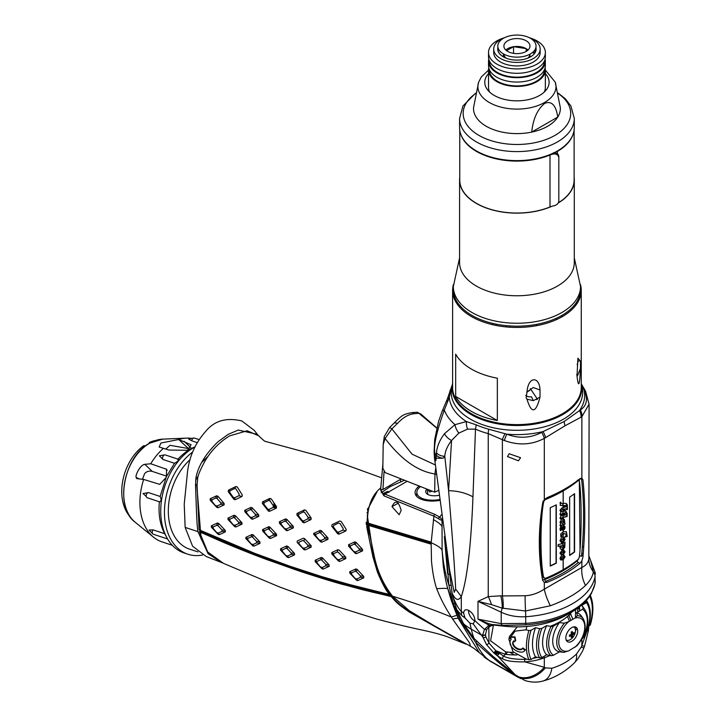 <?xml version="1.0" encoding="UTF-8"?>
<svg xmlns="http://www.w3.org/2000/svg" width="718" height="718" viewBox="0 0 718 718"><rect width="100%" height="100%" fill="white"/><g stroke="black" fill="none" stroke-linecap="round" stroke-linejoin="round"><path stroke-width="1.08" d="M441.319 514.869L439.721 517.148L434.902 514.411L384.938 494.119L407.151 481.293M419.213 486.05A21.441 10.294 -7.2 0 0 415.794 495.196A21.441 10.294 -7.2 0 0 439.425 500.464M416.88 493.015A20.373 9.774 -7.2 0 0 416.637 496.344M441.983 519.302L439.721 517.148A1.607 1.274 -51.7 0 0 438.501 518.719L433.914 516.134L383.959 495.851A1.607 1.077 -67.9 0 1 384.938 494.119M446.049 547.628L448.831 584.973C445.6 575.351 443.356 563.845 442.108 550.446L442.028 520.065M450.069 574.741L447.592 573.736L444.379 536.525M572.147 634.793L571.986 632.657M569.455 621.223L567.462 616.457M451.353 585.583L448.831 584.973L453.202 603.353L460.714 621.16L475.585 642.224C490.206 655.776 503.408 666.834 515.192 675.387L520.694 678.618M518.136 677.325L490.331 661.269L479.346 652.716L458.138 618.243L456.98 615.317C449.737 596.703 450.608 598.247 447.79 588.652C446.138 583.052 444.639 575.531 443.284 566.08L442.108 550.446C441.399 548.184 437.756 545.617 431.159 542.763L433.914 516.134A1.607 1.077 -67.6 0 1 434.902 514.411M455.113 603.659L453.202 603.353L447.79 588.652A48.303 2.217 -6.8 0 0 436.67 588.688C434.264 581.499 432.541 572.309 431.491 561.117L431.159 542.763M490.331 661.269A35.738 20.634 -60 0 1 488.536 659.995L515.192 675.387A35.738 17.133 -53.7 0 0 515.973 675.333M483.95 656.835A40.163 23.182 0 0 0 488.536 659.995A125.076 72.213 -60 0 1 475.585 642.224A35.738 3.491 -44.6 0 0 476.761 641.353M380.728 487.782L380.091 488.428C364.591 501.694 366.395 526.904 369.994 535.772L374.437 556.98C377.65 571.887 383.681 584.955 392.549 596.209L409.448 610.803L434.184 625.701L470.487 646.272C468.719 641.093 473.297 648.166 452.6 619.06A53.536 3.94 -19.7 0 1 458.138 618.243A64.584 37.291 0 0 0 460.714 621.16A35.738 5.502 -26.3 0 0 461.997 620.882M452.6 619.06L451.362 617.049C443.661 604.834 440.942 599.135 436.67 588.688M401.218 478.96L382.927 489.514A1.607 0.547 -176.9 0 1 380.648 489.398L383.959 495.851M380.648 489.398L382.9 463.909M391.992 506.63L399.154 514.734L401.183 510.363C398.409 500.868 395.349 499.62 391.992 506.63L398.373 503.103M496.991 655.579L496.093 650.939M381.249 492.808L381.689 492.44L380.63 489.784M381.689 492.44L390.287 486.58L404.512 480.216M400.644 481.5L400.464 479.391M471.546 646.918L473.727 648.237A57.162 53.868 -55.8 0 0 473.727 648.237A57.162 53.868 -55.8 0 0 470.487 646.272M456.98 615.317A53.177 0.754 -19.3 0 0 451.362 617.049C434.354 609.959 414.753 603.012 392.549 596.209M442.028 526.536A30.865 6.498 18.7 0 0 433.385 519.644M442.423 519.751C442.441 520.712 441.13 520.362 438.501 518.719M382.927 489.514L384.031 471.717M495.851 652.231L495.959 651.361A1.786 1.633 -166 0 1 495.914 651.693L495.851 652.231M390.125 485.359L390.287 486.58M257.995 435.126L254.208 430.342L241.813 420.945C226.215 417.212 214.081 420.811 205.402 431.733C194.65 443.841 188.583 458.308 187.183 475.128L184.23 504.135L185.145 527.389L192.586 546.192L206.344 556.585L221.341 562.427L208.13 553.757L197.926 531.625C196.894 524.373 196.588 516.018 195.529 484.767L197.064 484.542M246.777 539.218L247.459 538.267M208.023 456.325L201.614 462.598M251.937 517.92A45.566 31.197 -71.6 0 1 251.524 518.988M222.427 562.885L221.341 562.427M257.394 434.345L238.268 430.046L228.216 434.345L218.101 441.678C205.599 453.866 198.222 465.847 195.978 477.623L195.529 484.767M268.622 511.198L268.927 509.466L273.163 507.42L276.313 508.138L276.502 506.612L271.207 498.848L269.869 498.4L262.546 501.909L262.348 503.435L268.308 510.902L269.555 511.315L276.313 508.138M269.681 500.518L269.672 498.723M253.05 546.03L252.781 544.612M275.039 535.395A30.371 20.804 -71.6 0 1 275.102 533.968M303.885 549.602A25.013 17.133 108.4 0 0 304.576 548.992M313.578 534.03A25.013 17.133 108.4 0 0 313.766 533.384M381.33 477.739L342.342 463.559L316.099 455.113L265.57 441.444C265.507 442.001 263.192 440.116 258.633 435.79L247.216 430.755L229.634 435.88C220.022 441.705 212.025 449.719 205.644 459.933C200.51 469.195 197.845 475.37 197.647 478.457L197.073 485.251L199.128 529.812L254.684 553.336L290.368 566.376L321.476 576.527C354.486 586.076 371.96 590.86 373.907 590.869L389.318 594.351C386.194 590.896 382.263 583.546 377.506 572.282L372.947 556.997L366.772 527.075L367.939 508.829L376.941 492.054M349.756 571.752L349.828 573.188L356.505 580.189L357.735 580.593L363.784 577.819L363.703 576.375L357.088 569.356L355.85 568.943L349.756 571.752L351.56 572.91L351.632 574.355L356.505 580.189M356.011 542.287L354.773 541.884L348.571 544.747L348.616 546.201L355.159 553.273L356.397 553.686L362.572 550.832L362.527 549.378L356.011 542.287L355.302 544.585L359.188 548.803L359.233 550.257L362.572 550.832M345.807 558.622L345.744 557.177L339.174 550.123L337.945 549.71L331.788 552.546L331.851 553.991L338.447 561.036L339.677 561.449L345.807 558.622L342.459 558.065L342.396 556.612L345.744 557.177M345.941 530.871L346.202 529.354L341.131 521.439L339.713 520.999L331.985 524.741L331.761 526.267L337.684 533.761L338.959 534.174L345.941 530.871L342.881 530.072L338.402 532.244L337.029 531.805L337.684 533.761M315.148 560.264L315.229 561.709L321.906 568.701L323.127 569.114L329.176 566.34L329.095 564.895L322.481 557.868L321.251 557.455L315.148 560.264L316.952 561.422L320.578 559.753L321.817 560.166L322.481 557.868M321.458 530.781L320.21 530.378L313.963 533.259L314.017 534.713L320.56 541.785L321.79 542.198L327.973 539.344L327.929 537.89L321.458 530.781L320.749 533.061L324.59 537.324L324.626 538.778L327.973 539.344M218.676 523.413L217.437 523L211.343 525.809L211.415 527.254L218.093 534.246L219.322 534.65L225.362 531.885L225.29 530.44L218.676 523.413L218.003 525.711L221.934 529.884L225.29 530.44M217.877 496.21L216.63 495.788L210.177 498.795L210.212 500.266L216.746 507.33L217.976 507.743L224.16 504.898L224.106 503.426L217.877 496.21L217.024 498.436L220.776 502.788L220.857 504.296L224.16 504.898M235.369 515.668L234.131 515.255L227.983 518.091L228.046 519.536L234.633 526.581L235.863 526.994L241.993 524.167L241.93 522.722L235.369 515.668L234.678 517.956L238.591 522.157L238.654 523.61L241.993 524.167M237.29 486.983L235.944 486.517L228.477 490.107L228.207 491.624L233.889 499.297L235.136 499.728L242.02 496.479L242.262 494.953L237.29 486.983M253.274 534.901L252.045 534.488L245.942 537.297L246.023 538.733L252.7 545.734L253.921 546.138L259.97 543.364L259.889 541.919L253.274 534.901L252.61 537.199L256.541 541.372L256.622 542.817L259.97 543.364M252.251 507.814L251.004 507.402L244.757 510.292L244.811 511.746L251.354 518.818L252.583 519.231L258.767 516.377L258.722 514.923L252.251 507.814L251.524 510.076L255.375 514.357L258.722 514.923M269.968 527.147L268.738 526.743L262.582 529.579L262.644 531.024L269.241 538.069L270.471 538.473L276.601 535.655L276.538 534.21L269.968 527.147L269.277 529.444L273.19 533.645L273.253 535.098L276.601 535.655M286.823 519.32L285.576 518.908L279.365 521.78L279.41 523.234L285.952 530.306L287.191 530.71L293.366 527.865L293.321 526.411L286.823 519.32L286.123 521.609L289.982 525.836L290.027 527.29L293.366 527.865M304.576 538.635L303.337 538.222L297.189 541.058L297.252 542.512L303.84 549.548L305.069 549.961L311.199 547.143L311.136 545.689L304.576 538.635L303.885 540.923L307.798 545.133L307.86 546.577L311.199 547.143M305.823 510.336L304.459 509.888L297.064 513.442L296.884 514.968L302.906 522.39L304.163 522.803L310.984 519.581L311.19 518.055L305.823 510.336M280.55 548.776L280.621 550.221L287.299 557.213L288.528 557.626L294.568 554.852L294.497 553.407L287.882 546.38L286.644 545.976L280.55 548.776L282.353 549.934L285.97 548.274L287.209 548.678L287.882 546.38M349.828 573.188L351.632 574.355M351.56 572.91L355.186 571.241L356.415 571.645L357.088 569.356M355.85 568.943L355.186 571.241M363.703 576.375L360.355 575.827L360.436 577.272L356.855 578.995L355.554 578.564M360.355 575.827L356.415 571.645M362.527 549.378L359.188 548.803M354.773 541.884L354.064 544.163L350.366 545.877L350.42 547.34L355.159 553.273M356.397 553.686L355.545 551.962L354.306 551.55M355.545 551.962L359.233 550.257M354.064 544.163L355.302 544.585M350.42 547.34L348.616 546.201M350.366 545.877L348.571 544.747M360.436 577.272L363.784 577.819M357.735 580.593L356.855 578.995M337.945 549.71L337.254 551.998L333.592 553.695L331.788 552.546M331.851 553.991L333.655 555.14L333.592 553.695M333.655 555.14L338.447 561.036M339.677 561.449L338.806 559.753L337.577 559.34M338.806 559.753L342.459 558.065M337.254 551.998L338.483 552.411L342.396 556.612M331.761 526.267L333.412 527.075L337.029 531.805M333.412 527.075L333.628 525.486L338.474 523.027L339.964 523.494L343.168 528.52L342.881 530.072M338.959 534.174L338.402 532.244M327.929 537.89L324.59 537.324M320.21 530.378L319.42 532.621L315.758 534.398L313.963 533.259M314.017 534.713L315.812 535.852L315.758 534.398M315.812 535.852L320.56 541.785M321.79 542.198L320.946 540.475L319.707 540.071M320.946 540.475L324.626 538.778M319.42 532.621L320.749 533.061M329.095 564.895L325.748 564.339L321.817 560.166M315.229 561.709L317.033 562.867L316.952 561.422M317.033 562.867L321.906 568.701M323.127 569.114L322.247 567.507L320.946 567.076M322.247 567.507L325.828 565.784L329.176 566.34M325.748 564.339L325.828 565.784M321.251 557.455L320.578 559.753M304.163 522.803L303.526 520.945L307.834 518.872L308.04 517.283L311.19 518.055M307.834 518.872L310.984 519.581M304.459 509.888L303.247 511.952L298.697 514.25L297.064 513.442M296.884 514.968L298.517 515.838L298.697 514.25M298.517 515.838L302.188 520.505L302.906 522.39M303.526 520.945L302.188 520.505M303.247 511.952L304.683 512.419L308.04 517.283M311.136 545.689L307.798 545.133M297.252 542.512L299.047 543.661L298.984 542.207L302.646 540.519L303.885 540.923M299.047 543.661L303.84 549.548M305.069 549.961L304.208 548.265L302.969 547.852M304.208 548.265L307.86 546.577M293.321 526.411L289.982 525.836M285.576 518.908L284.822 521.178L281.16 522.91L279.365 521.78M279.41 523.234L281.205 524.364L281.16 522.91M281.205 524.364L285.952 530.306M287.191 530.71L286.338 528.995L285.1 528.583M286.338 528.995L290.027 527.29M284.822 521.178L286.123 521.609M269.555 511.315L268.927 509.457L267.599 509.017L268.308 510.902M269.869 498.4L268.631 500.446L264.143 502.708L262.546 501.909M262.348 503.435L263.937 504.296L264.143 502.708M263.937 504.296L267.599 509.017M268.631 500.446L270.04 500.922L273.37 505.84L273.163 507.42M276.538 534.21L273.19 533.645M268.738 526.743L268.047 529.031L264.386 530.719L264.448 532.173L269.241 538.069M270.471 538.473L269.6 536.777L268.37 536.373M269.6 536.777L273.253 535.098M268.047 529.031L269.277 529.444M264.448 532.173L262.644 531.024M264.386 530.719L262.582 529.579M251.004 507.402L250.196 509.636L246.552 511.422L244.757 510.292M244.811 511.746L246.606 512.876L246.552 511.422M246.606 512.876L251.354 518.818M252.583 519.231L251.74 517.507L250.501 517.095M251.74 517.507L255.42 515.811L255.375 514.357M250.196 509.636L251.524 510.076M255.42 515.811L258.767 516.377M259.889 541.919L256.541 541.372M252.045 534.488L251.372 536.786L247.746 538.455L245.942 537.297M246.023 538.733L247.827 539.9L247.746 538.455M247.827 539.9L252.7 545.734M253.921 546.138L253.041 544.531L251.74 544.1M253.041 544.531L256.622 542.817M251.372 536.786L252.61 537.199M235.136 499.728L234.589 497.798L238.923 495.707L242.02 496.479M235.944 486.517L234.606 488.518L230.002 490.843L228.477 490.107M228.207 491.624L229.724 492.413L230.002 490.843M229.724 492.413L233.26 497.341L233.889 499.297M234.589 497.798L233.26 497.341M234.606 488.518L236.025 489.012L239.193 494.137L238.923 495.707M241.93 522.722L238.591 522.157M234.131 515.255L233.44 517.543L229.778 519.24L227.983 518.091M228.046 519.536L229.841 520.685L229.778 519.24M229.841 520.685L234.633 526.581M235.863 526.994L235.001 525.298L233.763 524.885M235.001 525.298L238.654 523.61M233.44 517.543L234.678 517.956M224.106 503.426L220.776 502.788M216.63 495.788L215.696 497.987L211.945 499.836L210.177 498.795M210.212 500.266L211.954 501.344L211.945 499.836M211.954 501.344L216.746 507.33M217.976 507.743L217.132 506.019L215.894 505.616M217.132 506.019L220.857 504.296M215.696 497.987L217.024 498.436M217.437 523L216.764 525.298L213.147 526.967L211.343 525.809M211.415 527.254L213.219 528.412L213.147 526.967M213.219 528.412L218.093 534.246M219.322 534.65L218.443 533.052L217.132 532.621M218.443 533.052L222.015 531.329L221.934 529.884M216.764 525.298L218.003 525.711M222.015 531.329L225.362 531.885M288.528 557.626L287.649 556.019L291.221 554.296L291.14 552.851L287.209 548.678M291.14 552.851L294.497 553.407M280.621 550.221L282.425 551.379L282.353 549.934M282.425 551.379L287.299 557.213M287.649 556.019L286.338 555.588M291.221 554.296L294.568 554.852M286.644 545.976L285.97 548.274M366.135 522.444L366.674 522.632M368.693 523.323L431.186 542.126M388.941 492.476L387.666 491.426L382.73 493.562L386.024 493.831M387.666 491.426L388.905 491.839M384.229 494.899L383.134 494.81L383.995 495.519M383.134 494.81L382.73 493.562M366.952 512.679L367.67 512.365M367.544 510.202L367.463 508.793M389.228 594.235L390.879 595.419A0.718 0.521 -77.9 0 1 390.565 596.326L391.122 596.568C396.156 601.792 395.932 602.923 409.565 612.221L466.126 644.208M390.439 596.425L341.66 584.156C328.314 580.485 302.942 572.354 296.444 570.065L266.62 559.493C246.777 552.178 226.251 543.58 221.853 541.668L199.407 531.742L199.855 531.042A0.718 0.458 114.7 0 0 199.891 530.746L199.855 531.042M465.722 644.028L448.804 637.324C443.275 635.179 435.072 632.899 424.212 630.494C409.619 627.46 393.599 623.592 376.16 618.889L310.697 598.471L279.535 586.956L223.54 563.397L207.69 551.98L199.407 531.742M276.152 506.127L275.909 508.048M269.196 529.354L269.627 528.277M275.326 507.913L275.631 505.409M199.685 529.866L199.855 530.737L199.855 530.153L204.127 532.11M201.184 539.326L196.732 484.462M274.007 503.103L273.675 506.477M273.603 507.043L273.54 507.509M389.479 594.289L390.179 594.432C382.954 585.152 377.417 572.605 373.557 556.791L367.275 515.174M437.325 627.532L410.041 611.745C401.82 606.477 395.6 601.199 391.391 595.904L390.789 595.034M381.141 489.541L380.639 490.053M431.186 542.243L368.711 523.449M366.674 522.749L366.144 522.569M503.165 608.397A28.585 12.637 96.1 0 0 502.385 595.949L525.127 595.743A28.585 2.612 86.7 0 0 525.522 610.991A10.725 0.978 86.3 0 1 525.711 616.708C516.807 617.22 508.64 615.73 501.227 612.212A10.725 4.254 -62.4 0 1 502.277 608.137L525.522 610.991L550.374 605.759C565.425 600.14 577.137 593.373 585.511 585.466C589.999 581.015 592.619 576.464 593.364 571.824A10.725 8.697 -169 0 1 595.06 576.671L595.06 583.33L595.06 576.671A78.621 45.387 180 0 1 525.711 616.708L525.711 623.368L501.227 623.646L477.991 619.131L488.195 623.52L488.24 624.723L477.991 619.131L477.991 601.37L488.24 596.604L488.24 433.627A67.896 39.203 180 0 1 475.487 429.149L467.615 429.131L458.847 433.089L451.559 440.511C447.386 445.959 445.124 451.227 444.774 456.316L443.042 458.246L434.507 458.228L434.166 452.636A8.93 4.667 -2 0 0 434.964 454.458L434.92 453.345C433.313 446.488 436.436 432.083 444.307 410.113L449.288 397.476L450.931 389.057A66.639 38.476 180 0 1 452.205 385.225M467.615 429.131A8.93 4.676 -96.8 0 1 466.431 421.574L454.997 424.67L444.469 433.69C439.56 440.322 436.903 446.695 436.49 452.798A8.93 5.394 -174.4 0 0 444.774 456.316L448.579 490.681C452.519 538.042 454.88 570.846 455.652 589.083L454.207 592.386L449.71 570.622L434.498 458.228M444.469 433.69A8.93 4.38 -140.9 0 0 451.559 440.511L448.579 490.681A35.738 21.836 3.7 0 1 472.965 496.856C471.035 546.03 467.158 579.264 461.315 596.55L455.652 589.083M447.754 558.559L452.134 593.176C455.32 600.077 458.38 601.199 461.315 596.55L461.315 611.296A67.896 39.203 0 0 0 463.595 613.064L465.022 618.027L469.886 623.125L473.207 623.879L483.043 637.413L482.72 635.152A1.786 1.31 -4.2 0 0 485.44 634.703L486.696 629.614L487.908 628.07L490.089 626.32L493.993 624.75L491.695 624.472L502.788 625.45L525.594 624.831A77.571 44.785 0 0 0 571.788 611.996L571.788 611.996C580.745 606.818 587.297 600.607 591.444 593.364L595.016 583.779L595.285 581.122M452.134 593.176L452.753 596.29C455.795 604.009 458.649 609.008 461.315 611.296A25.013 16.729 129.5 0 0 461.827 615.595A67.277 38.844 0 0 0 465.022 618.027M473.207 623.879L474.93 620.684C474.706 616.412 472.704 613.037 468.926 610.542C465.803 608.945 464.025 609.779 463.595 613.064M474.93 620.684L484.444 629.417L488.24 625.872A1.786 1.167 58.4 0 0 489.936 626.455A1.786 1.167 58.4 0 0 490.089 626.32M589.083 404.153L581.867 416.727L564.949 425.819L544.316 438.411A8.93 2.872 -120.8 0 0 541.65 432.362C530.602 438.177 518.979 438.788 506.782 434.175L488.77 429.238A66.639 38.476 180 0 1 476.249 424.841L475.487 429.149L472.965 496.856M583.195 554L581.858 552.941M525.127 595.743C531.5 595.473 537.899 593.274 544.316 589.146L581.867 567.462C585.942 565.533 588.266 562.697 588.832 558.963A28.585 23.111 10.5 0 0 593.364 571.824L590.735 561.225M502.788 625.45A3.572 2.325 90.1 0 1 501.227 623.646L501.227 612.212L477.991 601.37L491.489 604.655L502.277 608.137A28.585 13.534 -87.3 0 0 500.778 595.823L502.385 595.949L502.385 439.649A8.93 1.598 -62.6 0 1 505.005 433.744M491.489 604.655A28.585 16.586 77.3 0 0 488.24 596.604L500.778 595.823M452.753 596.29L456.738 609.717L461.827 615.595M456.738 609.717L463.604 623.843L474.024 638.41L492.422 655.875L515.111 674.678L524.831 680.502C531.176 682.459 537.226 682.63 542.996 681.005L542.996 681.005A25.013 14.764 75.1 0 0 551.846 668.27C561.108 665.487 569.311 660.748 576.464 654.053L581.194 647.16L588.724 626.141L590.214 624.319L589.756 625.549A45.207 26.099 -60 0 0 589.756 596.371L590.214 595.141M526.877 659.196A41.097 23.73 180 0 1 524.616 659.366C514.68 659.384 507.68 658.316 503.623 656.135L495.788 650.67L493.849 652.922L486.418 644.504L483.043 637.413A1.786 1.239 -15 0 0 485.826 636.713L485.44 634.703M493.849 652.922L497.7 656.072L515.111 674.678M485.422 634.452A1.786 1.319 177.3 0 1 482.711 634.874A25.013 7.018 147.7 0 1 481.59 634.972M482.711 634.874L484.444 629.417L486.696 629.614M575.576 630.53L575.118 627.496M572.883 619.239L570.442 613.594M530.333 388.609L537.459 399.226M536.786 399.585A35.738 22.725 -31.9 0 0 537.396 399.136M526.725 392.351A35.738 22.922 -35.4 0 0 530.871 389.371M488.24 624.723L489.55 625.163L488.24 625.872L488.24 624.723M544.316 499.728L542.655 503.076C538.195 530.252 538.195 556.001 542.655 580.341L544.316 582.469L547.116 582.343C559.95 577.191 570.891 570.873 579.947 563.388L581.867 560.785L582.926 557.087C585.385 528.762 585.385 503.013 582.926 479.83L581.867 478.053L579.947 478.682C570.891 486.014 559.95 492.333 547.116 497.637L544.316 499.728L544.316 438.411C531.688 444.954 518.369 445.654 504.368 440.511L488.24 433.627A8.93 3.078 -74.9 0 1 488.77 429.238M507.464 456.558L509.179 453.758L520.595 457.734L518.423 460.794L507.464 456.558M588.832 558.963L589.083 417.203M581.409 383.986L585.583 391.247L589.083 404.288L589.083 417.481M583.716 547.152L582.406 546.254M549.97 655.507A135.792 78.397 180 0 1 544.316 657.814A42.883 24.762 180 0 1 524.786 661.852L544.316 667.273A25.013 18.363 130.2 0 1 517.139 676.212M524.616 659.366L524.786 661.852C514.276 662.068 506.899 661.072 502.636 658.864L497.7 656.072A1.786 0.583 -53.4 0 1 499.288 653.56M543.957 656.369A1.786 0.808 -111.1 0 1 544.316 657.814L544.316 667.273L545.321 667.875L551.846 668.27M545.321 667.875A25.013 18.453 129 0 1 518.575 677.254M576.464 654.053A25.013 13.462 45.5 0 1 574.176 663.091L574.176 663.091C564.788 672.048 554.395 678.016 542.996 681.005M581.194 647.16L583.878 647.968L582.486 651.235L577.972 658.747L574.176 663.091M526.797 626.5L526.088 629.821L528.915 630.539L531.033 630.269L535.511 627.685L539.685 628.699L541.866 628.394L546.676 625.62L550.984 626.545L553.345 626.141L559.394 622.659L564.456 623.143L568.656 621.68L574.885 618.081L577.425 615.658L576.572 612.732L582.612 609.25L583.312 607.886A29.016 16.756 -60 0 1 584.901 609.681C589.245 616.977 588.724 626.329 583.33 637.737L583.312 637.063L581.858 638.858L581.867 645.59A25.013 0.709 20.3 0 0 584.533 646.227L583.878 647.968M486.418 644.504A1.786 0.736 -33.8 0 0 488.976 643.059L488.85 627.209M489.362 626.563L491.785 624.489M513.684 652.429A60.752 35.074 180 0 1 505.678 651.872L505.346 654.34L495.788 650.67L488.976 643.059L485.826 636.713M579.605 609.555L578.107 608.056A1.786 0.826 -41.8 0 1 579.202 608.011L579.579 608.424M577.685 610.291L578.241 611.772M502.636 658.864A1.786 0.844 -67.6 0 1 503.623 656.135L505.346 654.34A62.538 36.106 0 0 0 516.87 654.969M493.993 624.75L501.918 625.934M578.511 559.107L577.2 560.83A1.427 0.951 -129.8 0 0 578.331 562.445L579.947 563.388M547.116 582.343L545.599 581.347A1.427 0.673 68.3 0 1 544.818 579.525L542.503 579.471M578.331 562.445C569.329 569.921 558.416 576.222 545.599 581.347M458.847 433.089A8.93 4.057 -116.4 0 1 454.997 424.67A74.358 42.927 0 0 1 444.307 410.113A8.93 3.06 22.1 0 0 442.198 411.127L446.102 401.927A8.93 3.59 24 0 1 447.978 400.761M436.49 452.798L436.338 455.059C435.952 462.93 435.494 462.733 434.964 454.458M504.368 440.511A8.93 1.499 -66.2 0 1 506.782 434.175A67.734 39.104 0 0 0 542.996 431.608L541.65 432.362M581.867 478.053L581.867 416.727A8.93 7.018 -118.7 0 0 580.323 410.032L564.061 421.574L542.996 431.608A8.93 3.007 -120.8 0 1 545.617 437.657M585.583 391.247A8.93 5.412 152.6 0 0 583.905 389.65C588.221 398.759 587.037 405.553 580.323 410.032M446.102 401.927L447.341 399.037A8.93 4.362 22.5 0 1 449.288 397.476A67.734 39.104 0 0 0 466.431 421.574L476.249 424.841M443.042 458.246A8.93 5.564 -177.9 0 1 436.338 455.059A90.055 51.992 0 0 1 434.92 453.345A8.93 4.676 -2 0 1 434.13 451.523L434.713 439.434L438.599 421.278L442.198 411.127M550.374 605.759A28.585 10.016 61.1 0 1 544.316 589.146L544.316 582.469M585.511 585.466A28.585 21.899 58.4 0 1 581.867 567.462L581.867 560.785M491.695 624.472L488.195 623.52M581.257 383.259A64.862 37.444 180 0 1 581.347 383.654A64.862 37.444 180 0 1 562.795 414.546A64.862 37.444 180 0 1 488.617 421.753A64.862 37.444 180 0 1 452.528 383.654A64.862 37.444 180 0 1 452.609 383.259M581.517 384.516L583.905 389.65A67.734 39.104 0 0 1 579.453 410.561A8.93 6.929 -118.8 0 1 580.997 417.23M584.748 389.703A8.93 4.999 150.5 0 0 583.42 388.465M449.845 391.337A8.93 7.225 13.6 0 1 449.854 391.301A8.93 7.225 13.6 0 1 450.931 389.057M577.2 560.83C568.288 568.225 557.491 574.454 544.818 579.525M579.336 479.175L580.009 549.216M579.381 479.453A1.427 0.969 173.2 0 1 581.535 479.13C584.246 502.412 584.246 528.134 581.535 556.279A1.427 0.664 5.6 0 0 579.399 556.235M568.755 615.281L570.936 620.361M495.043 653.954L495.725 653.425M505.678 651.872L490.582 640.797L493.445 625.019M575.396 626.949A60.752 35.074 180 0 1 574.867 627.963M571.313 633.043A60.752 35.074 180 0 1 571.304 633.061L572.031 632.63L572.031 631.607M575.486 617.731L575.522 609.69M571.878 611.942A60.752 35.074 180 0 1 550.105 626.365M498.768 654.026A20.014 11.551 180 0 1 497.646 652.258M496.201 651.029A21.45 12.386 0 0 0 498.57 654.26M497.888 652.456A20.014 11.551 0 0 0 498.884 653.901M474.903 620.953A8.042 4.64 60 0 1 474.23 620.612A8.042 4.64 60 0 1 468.558 610.345M427.847 489.461L429.786 491.992L432.092 491.139M438.186 490.565L434.695 492.162L385.279 472.668L382.838 468.315L383.188 444.577L384.265 436.553L389.703 427.443L391.866 428.861L397.637 423.288L394.846 422.911M436.266 474.311A3.572 1.328 -179.1 0 1 434.964 473.979L435.62 468.603M434.695 492.162L434.964 473.979C417.741 471.385 401.129 459.556 385.126 438.492L391.866 428.861L412.06 454.18L435.216 464.905M389.694 427.488L394.927 422.256C402.663 414.753 403.139 414.412 412.042 412.59L417.005 412.249A3.572 3.043 95.6 0 1 418.863 413.272L436.75 428.134M412.042 412.59L414.214 413.712C408.488 414.313 402.96 417.508 397.637 423.288M414.214 413.712L418.863 413.272L420.811 413.99L417.005 412.249M439.317 499.611A19.655 9.433 172.8 0 1 422.48 498.543A19.655 9.433 172.8 0 1 420.479 486.553M426.887 489.084A10.725 5.143 -7.2 0 0 428.799 494.89A10.725 5.143 -7.2 0 0 438.77 495.33M422.633 499.773L422.48 498.543M136.806 477.667A20.454 14.001 108.4 0 0 136.573 478.502M136.743 478.592A43.331 29.671 -71.6 0 1 137.003 477.757M241.086 524.014A43.331 29.671 108.4 0 0 241.813 522.704M179.141 439.658L191.096 444.774L187.47 450.294L168.927 450.051L159.172 447.045L160.859 443.051L178.692 439.515L188.484 448.562L170.004 445.304L165.822 449.028M191.733 438.402A53.958 36.95 108.4 0 0 186.509 438.124A53.958 36.95 108.4 0 0 178.692 439.515M152.79 533.896L149.084 530.01L153.131 529.884A2.684 1.831 108.4 0 0 152.79 533.896A2.684 1.831 108.4 0 0 153.329 534.246L167.608 538.985M159.396 501.783A53.958 36.95 -71.6 0 0 164.709 533.671A53.958 36.95 -71.6 0 0 164.745 533.743L153.131 529.884M146.23 496.425L143.017 493.526L148.509 492.602A2.684 1.831 108.4 0 0 146.275 494.944A2.684 1.831 108.4 0 0 147.262 497.753L159.791 501.918M139.283 478.915L136.07 477.299C135.325 475.253 139.911 465.013 144.821 464.331L150.753 463.774L166.54 469.267L166.414 476.626L160.132 496.461L148.509 492.602M165.939 477.667L159.737 484.372L143.663 479.436A53.958 36.95 -71.6 0 0 153.607 537.252A53.958 36.95 -71.6 0 0 161.891 541.83L172.32 545.294M150.753 463.774A53.958 36.95 -71.6 0 1 163.533 448.265M166.414 476.626L174.51 463.307L162.887 459.448L159.369 455.795L164.655 454.898A2.684 1.831 108.4 0 0 162.789 456.729A2.684 1.831 108.4 0 0 162.887 459.448M177.992 459.161A53.958 36.95 -71.6 0 1 190.082 449.288A53.958 36.95 108.4 0 1 193.268 447.628L194.964 446.838M197.262 442.629L191.751 440.798L188.574 438.94L193.86 438.043A2.684 1.831 108.4 0 0 191.751 440.798M136.07 477.299L136.914 478.637L143.663 479.436M166.612 476.16L152.225 471.385C148.976 470.658 146.409 471.457 144.533 473.763L142.46 479.4M190.099 449.1L188.484 448.562M194.91 446.946A57.53 39.4 108.4 0 0 193.833 447.547A57.53 39.4 -71.6 0 0 166.782 537.522A57.53 39.4 -71.6 0 0 184.167 552.986L187.874 554.215A57.53 39.4 -71.6 0 1 164.53 508.891A57.53 39.4 -71.6 0 1 192.595 452.062M160.132 496.461C161.55 499.728 161.308 501.469 159.414 501.676M177.705 459.475C179.383 459.78 178.315 461.064 174.51 463.307M178.585 459.349L165.311 454.943A2.684 1.831 108.4 0 0 164.655 454.898M202.62 555.014A57.53 39.4 -71.6 0 1 187.874 554.215M197.926 551.909L189.561 549.135A52.172 35.729 -71.6 0 1 168.317 510.812A52.172 35.729 -71.6 0 1 189.938 459.753M198.33 475.917A52.172 35.729 108.4 0 0 195.637 480.189M245.7 538.32A52.172 35.729 108.4 0 0 246.31 537.531M199.146 439.622L194.506 438.088A2.684 1.831 108.4 0 0 193.86 438.043M150.17 442.862L149.209 442.539A43.062 29.483 -71.6 0 1 155.635 440.466M130.263 516.906A43.062 29.483 -71.6 0 1 143.896 445.609L145.287 446.066M149.209 442.539L149.281 443.365M507.482 652.052A10.546 6.094 0 0 0 506.396 654.448M497.879 653.542A19.835 11.452 0 0 0 498.409 654.457M514.483 654.942L509.798 652.231M564.456 652.321A20.086 11.596 -60 0 1 563.818 652.294L568.656 650.858L577.003 645.742C585.08 635.843 587.153 626.823 583.222 618.683L581.194 615.811A21.603 12.475 -60 0 0 576.572 612.732M577.703 631.041A8.401 4.846 120 0 0 571.77 627.613A8.401 4.846 120 0 0 565.829 637.898A8.401 4.846 120 0 0 571.77 641.327A8.401 4.846 120 0 0 577.703 631.041M535.511 627.685A39.472 22.788 120 0 0 535.511 656.862L531.033 659.447L528.915 659.716A46.885 27.069 -60 0 1 528.915 630.539M535.511 656.862L539.685 657.876A37.946 21.908 -60 0 1 539.685 628.699M546.676 625.62A30.542 17.636 120 0 0 546.676 654.798L541.866 657.571L539.685 657.876M546.676 654.798L550.984 655.722A29.016 16.756 -60 0 1 550.984 626.545M559.394 622.659A21.603 12.475 120 0 0 559.394 651.836L553.345 655.319L550.984 655.722M559.394 651.836L563.504 652.258M577.425 644.836L577.003 645.742M585.637 632.298L587.028 630.539L586.507 631.795A36.268 20.939 -60 0 0 586.507 602.617L587.028 601.361L586.364 600.428M576.994 628.196A62.897 36.313 180 0 1 575.504 630.637M573.987 632.693A62.897 36.313 180 0 1 571.384 635.583M526.088 629.821L515.093 631.122L508.909 639.325L512.975 651.711L526.088 658.998L528.915 659.716M583.312 607.886L581.697 605.4A30.542 17.636 -60 0 1 582.872 606.809L584.901 609.681M581.697 605.4L586.507 602.617M586.166 600.652A39.472 22.788 -60 0 1 586.857 602.366M524.714 650.58L525.459 649.835L522.884 647.905C520.299 652.115 510.148 645.168 513.909 640.815M511.225 639.047L510.731 639.953M514.761 641.515L515.721 640.519L514.95 636.857L511.351 636.839L510.534 638.024M584.569 603.739L584.515 602.393M585.323 601.567L585.52 603.192M586.588 601.639L586.669 602.519M508.927 639.208L509.529 636.381L517.265 626.895M579.525 606.8L579.65 610.955M585.969 600.867L586.175 602.815M587.118 631.158C591.452 619.015 591.435 609.088 587.055 601.397L587.028 601.361A37.946 21.908 -60 0 1 587.082 601.442M590.304 595.285L590.295 595.276C593.732 603.371 593.741 613.244 590.331 624.911M514.537 641.802L513.567 641.003C509.6 645.491 519.904 652.725 522.632 648.453L525.011 650.248C521.313 656.44 505.292 646.191 511.288 639.101L510.327 638.293L511.117 637.252L514.564 637.261L515.3 640.806L514.537 641.802M573.592 626.895A7.503 4.335 -60 0 1 575.513 630.503A7.503 4.335 -60 0 1 575.172 632.845A12.233 12.233 0 0 1 572.058 638.23A7.503 4.335 -60 0 1 566.116 639.837M569.428 635.071A11.802 6.812 60 0 1 569.446 635.753A11.802 6.812 60 0 1 569.428 636.381A12.206 7.045 0 0 0 571.42 635.565A12.206 7.045 60 0 1 571.142 637.369A11.802 6.812 0 0 0 572.273 636.713A12.206 7.045 -120 0 0 572.56 634.909A12.206 7.045 0 0 0 573.978 633.752A11.802 6.812 -120 0 0 573.996 633.123A11.802 6.812 -120 0 0 573.978 632.441A12.206 7.045 180 0 1 572.56 633.59A12.206 7.045 -120 0 0 572.264 631.454A11.793 6.812 180 0 1 571.133 632.109A12.206 7.045 60 0 1 571.42 634.245A12.206 7.045 180 0 1 569.428 635.071M570.325 634.739L570.325 635.583L569.446 636.085M543.75 577.775C540.071 562.445 540.071 519.617 543.75 501.451L545.195 499.647A135.792 78.397 0 0 0 563.154 490.933L563.154 503.641L560.498 503.336L560.893 502.241A135.792 78.397 180 0 1 560.058 502.699L560.426 505.364L563.154 505.822L563.154 507.608L561.925 507.913L559.95 510.283L560.946 512.338L559.95 514.25L561.072 516.206L559.95 518.073L561.332 519.859L559.95 522.273L560.758 523.7L559.95 525.28L560.785 526.725L559.95 529.013L560.552 530.701L563.154 528.538L563.154 531.823L560.605 534.057L561.413 538.078L559.95 540.69L562.391 543.598L558.182 544.585L558.182 546.398L560.498 545.868C559.457 547.628 560.049 549.028 562.284 550.078L559.95 553.12L561.638 555.373L559.95 558.308L560.785 559.986L563.154 559.816L563.154 569.715A135.792 78.397 180 0 1 545.195 578.421L543.75 577.775M556.297 504.835A135.792 78.397 180 0 1 550.248 507.707L550.248 566.062A135.792 78.397 0 0 0 556.297 563.19L556.297 504.835M566.529 508.622L562.948 509.385L562.948 507.662M566.116 503.506L567.139 506.181L567.139 509.394L566.529 509.574M562.948 505.876L562.948 503.704M566.053 505.508L563.585 505.499L563.836 507.213M564.133 513.208L562.948 513.307L562.948 511.584M566.161 511.467L566.314 512.392L564.779 512.823L564.779 514.079L564.133 514.25M564.779 509.78L565.524 511.315M566.87 513.325L566.87 516.287L562.948 517.364L562.948 515.623M564.186 521.196L562.948 520.73L562.948 519.087M564.734 522.345L564.734 524.032L562.948 524.499L562.948 522.821M562.948 518.952L564.061 519.231L564.734 522.148M564.186 527.649L563.729 527.236L562.948 528.286L562.948 526.321M564.357 525.684L564.608 528.439L563.684 529.66L563.127 529.669L563.199 528.717M563.684 529.66L563.127 529.669M566.43 534.389L563.962 533.582L562.948 533.914L562.948 531.912M566.987 535.691L566.987 536.319L564.581 537.001M566.089 531.544L566.987 535.646M564.204 539.568L562.948 539.065L562.948 537.252M564.106 537.513L564.86 539.299L562.948 542.126L562.948 541.067M564.204 545.545L562.948 545.052L562.948 542.925M564.761 542.216L564.483 547.071L562.948 548.588L562.948 547.089M563.98 551.72L562.948 551.595L562.948 549.333L564.806 551.666L562.948 553.991M562.948 552.887L564.088 552.627M563.154 549.414L562.284 549.082L563.154 548.758L563.199 549.423M564.231 557.06L562.948 556.558L562.948 554.673M563.935 555.032L564.806 556.656L562.975 559.627L562.948 558.604M574.283 493.876L574.283 551.891A135.442 78.19 180 0 1 569.643 555.167M578.412 480.584L577.407 480.189M566.843 487.8A134.724 77.777 180 0 1 562.445 490.466L562.445 491.336M562.445 529.426L562.445 530.046M563.836 507.429L563.836 505.651L566.789 506.603L563.836 507.429M563.307 522.722L563.253 520.864L564.438 521.34L563.307 522.722M563.477 540.807L563.199 539.209L564.465 539.712L563.477 540.807M563.459 546.838L563.657 545.079L564.465 545.689L563.459 546.838M564.034 552.582L563.199 553.039L563.199 551.738L564.24 551.864L564.034 552.582M563.531 558.317L563.199 556.71L564.492 557.204L563.531 558.317M563.199 490.906A135.792 78.397 0 0 0 578.295 480.539L579.3 480.925C581.751 495.555 581.751 538.383 579.3 557.249L578.295 559.313A135.792 78.397 180 0 1 563.199 569.679L563.199 559.789L565.066 556.8L563.199 554.745L565.066 551.81L563.199 549.441L564.743 547.215L565.012 542.153L564.465 543.059L563.199 542.979L563.199 542.278L565.111 539.433L563.199 537.27L563.199 534.057L564.213 533.725L566.69 534.533L564.842 537.145L567.256 536.454L566.349 531.679L563.199 531.796L563.199 528.43L563.989 527.389L564.438 527.793L563.433 528.906L563.379 529.812L563.935 529.803L564.869 528.583L564.985 526.59L563.199 526.07L563.199 524.652L564.985 524.176L564.312 519.374L563.199 519.096L563.199 517.516L567.13 516.43L567.13 513.244L566.493 513.433L566.493 514.653L563.199 515.56L563.199 513.46L564.393 513.146L564.393 514.393L565.039 514.223L565.039 512.966L566.574 512.535L565.039 509.915L564.393 510.094L564.393 511.207L563.199 511.521L563.199 509.529L566.789 508.541L566.789 509.708L567.399 509.529L567.399 506.325C567.498 503.668 566.098 502.771 563.199 503.632L563.199 490.906M569.643 555.481A135.792 78.397 0 0 0 574.571 552.016L574.571 493.661A135.792 78.397 180 0 1 569.643 497.125L569.643 555.481M560.641 502.097L560.641 503.785M562.903 503.722L562.903 505.678L560.175 505.212M562.903 526.384L562.571 529.139L560.309 530.557M562.903 522.83L562.903 524.517L560.803 525.441L561.44 525.899L560.336 528.295L561.036 528.933M562.894 519.087L561.072 518.513L563.154 517.525L562.903 520.738L560.408 522.183L561.629 522.937M562.903 515.632L562.903 517.382L560.83 518.36L561.189 518.764M562.903 511.593L562.903 513.325L560.83 514.51L561.485 515.47M562.903 507.671L562.903 509.394L560.641 510.327L561.288 511.306M562.086 543.463L561.476 543.131M560.103 545.967L557.94 546.245M562.903 558.622L562.903 559.672L560.543 559.834M562.903 554.664L562.903 556.576L560.408 558.039L560.812 558.676M562.903 549.306L562.903 551.604L560.614 553.291L561.961 554.377M562.903 547.116L562.903 548.615L562.032 548.938L562.903 549.27M562.903 542.907L562.903 545.07L560.381 546.533L560.929 547.197M562.903 541.094L562.903 542.153L562.185 542.458L562.903 542.826M562.903 537.244L562.903 539.083L560.381 540.519L561.135 541.246M562.903 531.939L562.903 533.932L560.641 536.032L561.153 536.893M556.064 504.951L556.064 563.038A135.442 78.19 180 0 1 550.248 565.802M543.14 500.949C539.496 519.096 539.496 561.925 543.14 577.263L544.594 577.909M562.391 530.126L562.391 529.534M562.391 491.363L562.391 490.493A134.724 77.777 180 0 1 545.106 498.92M561.745 509.897L563.154 509.547L563.154 511.53L561.539 511.458L560.893 510.471L561.745 509.897M562.768 513.567L563.002 515.614L561.072 514.662L562.768 513.567M562.257 521.115L563.154 520.891L563.154 522.767L561.871 523.09L560.659 522.327L562.257 521.115M562.185 524.912L563.154 524.661L563.154 526.115L561.279 529.076L560.578 528.439L561.691 526.052L561.045 525.585L562.185 524.912M560.893 536.175L563.154 534.075L563.154 537.27L560.893 536.175M562.185 539.469L563.154 539.227L563.154 540.977L561.386 541.39L560.632 540.672L562.185 539.469M562.436 542.611L563.154 542.305L563.154 542.97L562.436 542.611M561.952 545.518L563.154 545.213L563.154 546.999L561.18 547.34L560.632 546.676L561.952 545.518M561.718 552.348L563.154 551.747L563.154 554.736L560.866 553.434L561.718 552.348M562.257 556.944L563.154 556.719L563.154 558.514L560.991 558.792L560.659 558.191L562.257 556.944M453.354 284.705A64.324 37.139 0 0 0 452.609 290.314A64.324 37.139 0 0 0 492.324 324.626A64.324 37.139 0 0 0 562.418 316.575A64.324 37.139 0 0 0 581.257 290.314A64.324 37.139 0 0 0 580.521 284.705M581.257 290.314L581.257 387.478A64.324 37.139 180 0 1 562.418 413.739A64.324 37.139 180 0 1 492.324 421.789A64.324 37.139 180 0 1 452.609 387.478L452.609 290.314M497.341 420.515L497.341 378.206A64.324 37.139 0 0 1 455.67 354.154L455.67 396.462A64.324 37.139 0 0 0 497.341 420.515L455.67 396.462M526.976 391.992L526.177 397.898L526.976 399.136C531.482 414.008 535.825 413.335 540.008 397.126L540.008 389.982L533.286 387.541L526.976 391.992C528.286 375.577 539.667 376.501 540.008 389.982M526.976 399.136L533.286 400.671L540.008 397.126M525.693 395.465A8.042 6.345 155.1 0 0 531.455 396.74L533.286 400.671M577.398 374.805A64.324 37.139 180 0 1 577.73 375.343M536.525 325.694L536.525 324.383M562.418 316.575A64.324 37.139 0 0 0 561.135 315.857M492.754 323.405L492.656 324.707M506.109 326.923L506.944 325.712M577.003 376.376L577.909 358.21L580.467 361.109L580.467 368.253C579.659 386.042 578.493 388.546 576.976 375.783L577.936 374.886L580.467 368.253M557.087 319.33L555.723 318.55M495.68 325.371A8.042 6.345 -24.9 0 1 496.533 324.222M510.166 325.954A8.042 6.345 -24.9 0 1 510.121 327.246M580.467 361.109L579.552 360.436L577.936 361.755L577.191 364.78M577.936 374.886L576.644 374.688M580.548 286.527L580.548 289.444A63.606 36.726 180 0 1 561.916 315.408A63.606 36.726 180 0 1 492.593 323.369A63.606 36.726 180 0 1 453.327 289.444L453.327 286.527A63.606 36.726 180 0 0 492.593 320.452A63.606 36.726 180 0 0 561.916 312.492A63.606 36.726 0 0 0 580.548 286.527L574.292 257.87M459.762 177.409A57.359 33.118 0 0 0 459.583 180.021L459.583 262.653A57.359 33.118 180 0 0 494.989 293.249A57.359 33.118 180 0 0 557.491 286.069A57.359 33.118 0 0 0 574.292 262.653L574.292 180.021A57.359 33.118 0 0 0 574.113 177.409M558.281 202.97A57.359 33.118 0 0 0 574.292 180.021M459.583 180.021A57.359 33.118 0 0 0 491.498 209.701A57.359 33.118 0 0 0 551.729 206.353M574.292 118.479L574.292 127.508A57.359 33.118 180 0 1 557.491 150.924A57.359 33.118 180 0 1 494.989 158.095A57.359 33.118 180 0 1 459.583 127.508L459.583 118.479A57.359 33.118 0 0 0 494.989 149.075A57.359 33.118 0 0 0 557.491 141.895A57.359 33.118 0 0 0 574.292 118.479L570.891 105.968L565.407 98.869L558.326 93.205M555.229 82.139A39.05 22.545 0 0 1 544.549 102.495A39.05 22.545 180 0 1 498.516 106.435A39.05 22.545 180 0 1 478.646 82.139L473.548 107.619A43.421 25.067 180 0 0 531.697 132.112C533.124 118.784 537.477 109.208 544.729 103.383C551.621 100.583 555.965 105.142 557.769 117.061L531.697 132.112A43.421 25.067 0 0 0 547.637 126.26A43.421 25.067 0 0 0 557.769 117.061A43.421 25.067 0 0 0 560.327 107.619L555.229 82.139L545.348 70.104M546.174 90.01A43.421 25.067 0 0 0 545.141 89.481M488.527 73.577A32.166 18.569 0 0 0 497.816 97.208A32.166 18.569 0 0 0 539.676 95.404A32.166 18.569 0 0 0 545.348 73.577M549.27 154.855L549.27 155.312M553.461 152.799C556.692 152.575 558.478 153.858 558.819 156.641L558.819 157.861C558.469 155.07 556.683 153.769 553.461 153.975L553.461 153.033M460.57 133.638A57.18 33.01 0 0 0 549.997 155.016L549.997 206.955A14.297 8.257 0 0 1 553.461 205.913C556.683 205.222 558.469 203.607 558.819 201.067L558.819 157.879M549.997 155.016A14.297 8.257 180 0 1 553.461 153.975M557.365 153.688L557.365 151.426A57.18 33.01 0 0 0 573.296 133.638M549.997 206.955A57.18 33.01 180 0 1 490.681 209.351A57.18 33.01 180 0 1 459.762 180.021L459.762 130.12M481.634 154.056A57.18 33.01 180 0 1 482.146 153.832M574.113 130.12L574.113 180.021A57.18 33.01 180 0 1 558.407 202.745M503.417 53.904A19.117 11.039 180 0 1 497.816 46.096A19.117 11.039 180 0 1 509.618 35.9A19.117 11.039 180 0 1 530.458 38.296A19.117 11.039 180 0 1 530.458 53.904A19.117 11.039 180 0 1 503.417 53.904L503.417 56.821A19.117 11.039 180 0 1 497.816 49.012L497.816 46.096M507.716 51.427A13.041 7.53 0 0 0 521.923 53.051A13.041 7.53 0 0 0 529.983 46.096A13.041 7.53 0 0 0 526.159 40.773A13.041 7.53 180 0 0 511.943 39.14A13.041 7.53 180 0 0 503.892 46.096A13.041 7.53 180 0 0 507.716 51.427M527.766 58.176A13.041 7.53 0 0 0 529.507 55.977A13.041 7.53 0 0 0 529.561 55.869A13.041 7.53 0 0 0 529.974 54.173M528.053 50.036A13.041 7.53 0 0 0 526.231 48.689A13.041 7.53 0 0 0 526.159 48.653A13.041 7.53 0 0 0 526.088 48.609A13.041 7.53 0 0 0 513.657 46.688A13.041 7.53 0 0 0 513.46 46.715A13.041 7.53 0 0 0 505.822 50.036M503.892 54.173A13.041 7.53 0 0 0 506.109 58.176M520.326 77.032L520.326 77.553M520.326 85.792L520.326 86.313M529.561 55.869L529.588 57.359M529.588 75.381L529.588 75.955M529.588 84.132L529.588 84.706M531.203 56.444A27.517 15.886 180 0 0 529.579 55.914L529.507 55.977M526.231 48.689L527.183 50.754M526.195 48.671L526.195 51.4M513.657 46.688L526.088 48.609M513.541 46.706L513.541 53.365M506.594 50.682L513.46 46.715M504.278 55.798L504.278 57.359M504.278 75.381L504.278 75.955M507.671 76.234L507.671 76.772M507.204 85.433L507.096 84.859M509.053 85.783A5.358 3.096 -120 0 0 508.856 85.209M501.774 83.279A5.358 3.096 -120 0 0 501.774 83.297A5.358 3.096 -120 0 0 501.81 83.907M503.614 38.027A28.406 16.406 0 0 0 496.847 40.917A28.406 16.406 0 0 0 488.527 52.513A28.406 16.406 0 0 0 506.064 67.672A28.406 16.406 0 0 0 537.028 64.117A28.406 16.406 0 0 0 545.348 52.513A28.406 16.406 0 0 0 530.261 38.027M493.903 50.763A23.227 13.409 0 0 0 500.509 61.999A23.227 13.409 0 0 0 527.209 64.548A23.227 13.409 0 0 0 539.963 50.763M545.348 52.513L545.348 56.893A28.406 16.406 180 0 1 537.028 68.488A28.406 16.406 180 0 1 506.064 72.051A28.406 16.406 180 0 1 488.527 56.893L488.527 52.513M489.658 92.119A28.406 16.406 180 0 1 488.527 87.533L488.527 70.023A28.406 16.406 0 0 0 506.064 85.182A28.406 16.406 0 0 0 537.028 81.619A28.406 16.406 0 0 0 545.348 70.023A28.406 16.406 0 0 0 545.088 67.833M492.907 78.774A28.406 16.406 180 0 1 493.445 78.298M488.779 67.833A28.406 16.406 0 0 0 488.527 70.023M499.907 74.403A28.406 16.406 180 0 1 500.67 74.08M533.205 74.08A28.406 16.406 180 0 1 533.959 74.403M540.421 78.298A28.406 16.406 180 0 1 540.959 78.774M545.348 70.023L545.348 87.533A28.406 16.406 180 0 1 544.208 92.119M488.779 59.082A28.406 16.406 0 0 0 488.527 61.272A28.406 16.406 0 0 0 506.064 76.422A28.406 16.406 0 0 0 537.028 72.868A28.406 16.406 0 0 0 545.348 61.272A28.406 16.406 0 0 0 545.088 59.082M545.348 61.272L545.348 65.643A28.406 16.406 180 0 1 537.028 77.248A28.406 16.406 180 0 1 506.064 80.802A28.406 16.406 180 0 1 488.527 65.643L488.527 61.272M488.779 63.462A28.406 16.406 180 0 1 489.425 61.56M506.28 50.44A28.406 16.406 180 0 1 507.455 50.188M526.976 50.305A28.406 16.406 180 0 1 527.586 50.44M532.971 52.109A28.406 16.406 180 0 1 534.784 52.89M544.45 61.56A28.406 16.406 180 0 1 545.088 63.462M544.45 60.976L544.45 61.272A27.517 15.886 180 0 1 527.47 75.946A27.517 15.886 180 0 1 497.475 72.5A27.517 15.886 180 0 1 489.416 61.272L489.416 60.976M534.551 53.437A27.517 15.886 0 0 0 532.469 52.531M489.685 63.462A27.517 15.886 0 0 0 489.425 65.365M544.45 69.727L544.45 70.023A27.517 15.886 180 0 1 527.47 84.697A27.517 15.886 180 0 1 497.475 81.26A27.517 15.886 180 0 1 489.416 70.023L489.416 69.727M490.071 66.594A27.517 15.886 180 0 1 490.484 65.643M503.417 56.184A27.517 15.886 180 0 1 504.278 55.914M543.391 65.643A27.517 15.886 180 0 1 543.804 66.594M544.45 65.365A27.517 15.886 0 0 0 544.19 63.462M504.7 37.614A23.227 13.409 180 0 0 493.706 49.012A23.227 13.409 180 0 0 500.509 58.499A23.227 13.409 0 0 0 525.827 61.407A23.227 13.409 0 0 0 540.16 49.012A23.227 13.409 0 0 0 533.357 39.535A23.227 13.409 180 0 0 529.175 37.614M497.816 47.944A19.206 11.093 0 0 0 503.354 56.857A19.206 11.093 0 0 0 525.594 58.912A19.206 11.093 0 0 0 535.924 47.361M534.587 53.392A18.228 10.519 0 0 0 535.054 49.623M534.704 50.17A18.228 10.519 180 0 1 535.098 51.642M495.061 652.716A1.786 1.633 -166 0 0 495.914 651.693L496.183 651.011M185.145 527.389L197.926 531.625M431.114 543.804L368.971 525.163M366.898 524.454L366.297 524.248M268.317 528.96L269.223 526.68M274.384 507.698L274.77 504.207M199.873 530.961L199.739 530.099M390.879 595.419L371.646 590.968C366.521 589.478 368.828 590.887 329.158 579.345L283.807 564.528L239.731 547.888L199.891 530.746M390.565 596.326L371.359 591.892C366.234 590.393 368.549 591.811 328.88 580.27L283.511 565.452L239.381 548.785L199.532 531.643M390.574 594.773L344.99 583.411M373.557 556.791L374.356 556.621M431.132 543.203L368.855 524.508M366.79 523.799L366.225 523.601M525.594 624.831L525.711 623.368A78.621 45.387 0 0 0 595.06 583.33A3.572 2.899 11 0 1 595.016 583.779M581.688 554.772L583.025 556.019M469.886 623.125L471.268 629.183A64.584 37.291 180 0 1 463.604 623.843M474.024 638.41A125.076 72.213 120 0 1 471.268 629.183L481.76 635.242M537.531 657.356A41.097 23.73 180 0 1 532.873 658.388M501.819 625.925A70.211 40.531 0 0 0 566.583 615.003L571.788 611.996M452.528 383.654L451.658 387.873A65.733 37.955 0 0 0 488.24 426.492A65.733 37.955 0 0 0 563.415 419.186A65.733 37.955 0 0 0 582.208 387.873L581.347 383.654M564.949 425.819L564.061 421.574M570.792 614.303L568.835 615.434M383.188 444.577L385.126 438.492A3.572 2.046 -162.3 0 1 384.265 436.553M135.181 522.237C114.288 507.357 123.702 456.451 149.532 443.221L162.762 439.129A45.243 30.982 108.4 0 0 149.721 443.177A45.243 30.982 108.4 0 0 124.717 482.146A45.243 30.982 108.4 0 0 135.181 522.237L153.607 537.252M144.821 464.331L152.225 471.385M165.553 468.683L167.213 470.263M184.086 441.301L191.293 448.167M568.656 650.858A18.408 10.626 -60 0 1 558.757 641.982A18.408 10.626 -60 0 1 568.656 621.68M574.885 618.081A18.408 10.626 -60 0 1 584.784 626.958A18.408 10.626 -60 0 1 574.885 647.259M562.517 652.168L563.818 652.294A20.086 11.596 -60 0 1 556.746 641.766A20.086 11.596 -60 0 1 564.456 623.143M553.345 655.319A27.338 15.787 -60 0 1 553.345 626.141M582.612 609.25A27.338 15.787 -60 0 1 582.612 638.428M541.866 657.571A36.268 20.939 -60 0 1 541.866 628.394M531.033 659.447A45.207 26.099 -60 0 1 531.033 630.269M577.425 615.658A20.086 11.596 -60 0 1 583.222 618.683M546.084 89.956A57.359 33.118 0 0 0 545.115 89.633M475.451 93.663A53.778 31.053 0 0 0 480.764 136.402A53.778 31.053 0 0 0 554.969 135.379A53.778 31.053 0 0 0 558.424 93.663M558.819 157.843L558.819 156.641M479.346 652.716L473.736 648.237M366.342 524.625L366.979 524.84M369.034 525.549L431.096 544.163M389.147 594.136L389.82 594.28M595.285 574.337L595.222 572.749L589.083 556.342M584.533 646.227L588.356 630.916L588.877 626.06M487.908 628.07L489.936 626.455M566.583 615.003C548.157 625.028 526.581 628.681 501.864 625.952L493.526 625.028M447.341 399.037L452.34 384.579M434.166 452.636L434.13 451.523M494.397 652.186L495.761 653.281M464.205 616.412L464.797 617.642M489.721 626.186L491.758 624.489M577.685 612.095L577.685 608.182M427.874 494.469L427.201 489.209M436.795 427.946L420.811 413.99M162.762 439.129L186.509 438.124M164.709 533.671L166.782 537.522M459.583 257.87L453.327 286.527M475.549 93.205L462.957 106.004L459.583 118.479M488.527 70.104L481.329 76.961L478.646 82.139M510.893 86.052A5.358 5.358 0 0 0 510.929 85.523M540.16 49.012L540.16 52.513M493.706 49.012L493.706 52.513M535.565 48.582L536.059 50.063"/></g></svg>
